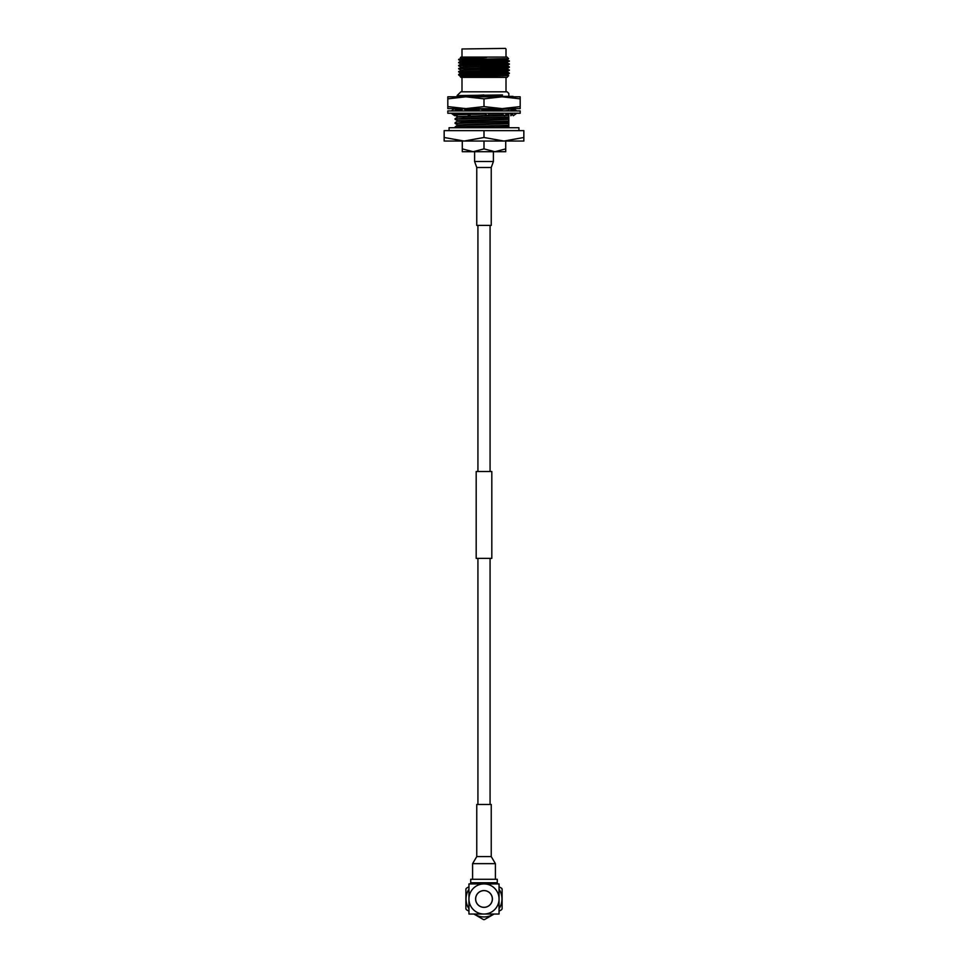 <?xml version="1.0" encoding="UTF-8"?>
<svg xmlns="http://www.w3.org/2000/svg" width="968" height="968" viewBox="0 0 968 968"><rect width="100%" height="100%" fill="white"/><g stroke="black" fill="none" stroke-linecap="round" stroke-linejoin="round"><path stroke-width="1.45" d="M490.074 804.468L490.074 558.367M490.074 471.513L490.074 225.411M477.926 804.468L477.926 558.367M477.926 471.513L477.926 225.411M491.817 558.367L476.183 558.367L476.183 471.513L491.817 471.513L491.817 558.367M449.055 130.632L449.055 127.728L518.945 127.728L518.945 130.632M520.191 110.933L520.191 113.256L447.809 113.256L447.809 110.933L520.191 110.933M451.233 113.256L454.682 115.737L453.847 113.365M456.267 114.902L454.682 115.737M456.497 109.069L455.492 109.989M456.182 110.255L456.823 109.069M454.44 108.622L451.233 110.933M454.536 113.256L457.15 115.737L456.981 113.256M456.013 110.933L454.766 108.622M463.212 108.622L460.466 110.933M465.051 113.256L469.879 115.737L470.545 113.256M469.081 113.256L469.879 115.737M466.891 110.933L463.648 108.622M483.685 113.256L487.993 115.737L489.239 113.413L496.294 113.256M489.324 113.256L487.993 115.737M484.315 110.933L480.297 108.622M498.036 108.622L497.455 110.933M498.181 108.622L498.919 110.933M501.109 113.256L504.594 115.737L507.534 113.256M502.949 110.933L498.363 108.622M510.814 108.622L511.019 110.933M511.031 108.622L513.464 110.933M511.987 113.256L513.318 115.737L516.767 113.256M513.355 108.622L514.153 110.836M513.56 108.622L516.767 110.933M512.084 113.438L510.85 115.737L510.753 113.256M512.508 114.212L510.85 115.737M512.508 109.989L513.234 108.622M512.919 96.364L458.929 96.364M455.045 108.622L462.68 109.069M464.277 109.069L479.62 109.069M479.68 109.069L497.806 109.069L481.749 109.457M498.992 109.069L510.729 109.069M447.809 96.812L520.191 96.812L520.191 98.845L502.102 96.812L484 98.845L465.898 96.812L447.809 98.845L447.809 96.812M447.809 106.589L447.809 108.622L520.191 108.622L520.191 106.589L502.102 108.622L484 106.589L465.898 108.622L447.809 106.589L447.809 98.845M484 106.589L484 98.845M520.191 106.589L520.191 98.845M511.503 109.069L512.75 109.069M493.402 151.71L493.402 161.511L474.598 161.511L474.598 151.71M476.764 167.5L491.236 167.5L491.236 225.411L476.764 225.411L476.764 167.5L474.598 161.511M494.418 73.979L494.418 75.117M502.815 75.915L502.815 74.887M502.815 61.238L502.815 59.677M465.184 75.794L465.184 74.584M465.184 65.098L465.184 63.634M505.429 48.4L461.99 48.981L505.429 48.4M486.65 57.39L463.769 57.959L458.723 59.314L486.65 57.39L460.357 57.705L460.95 57.088L507.05 57.088L508.611 58.649L507.341 59.399L460.647 60.899L458.638 62.787L462.063 64.118M458.723 59.314L464.785 59.399L458.638 59.738L460.659 60.923M508.611 58.649L464.785 59.399M460.95 77.355L460.272 76.653L508.696 75.685L507.05 77.355L460.95 77.355M465.184 75.032L459.098 75.032L465.184 75.613M461.99 91.827L461.99 77.355M506.01 91.827L506.01 77.355M461.99 57.088L461.99 48.981M506.01 57.088L506.01 48.981M502.815 60.911L507.547 61.069M502.815 60.536L509.362 60.887L458.638 62.4M458.638 62.787L509.349 61.274L507.341 59.714L460.659 61.226M502.815 71.233L507.353 71.535L509.349 73.435L458.638 74.935L509.362 73.048L502.815 72.697M460.453 74.754L465.184 74.911M505.937 62.593L509.362 63.924L507.341 65.473L509.362 66.961L507.341 68.522L509.362 70.386L458.638 71.898L460.659 73.072L458.651 74.548M458.638 71.898L509.362 70.011M509.362 67.337L458.638 68.861L509.362 66.961M509.362 64.299L458.638 65.824L509.362 63.924M460.453 65.63L465.184 65.8M509.362 70.386L504.231 71.789L460.647 73.06M502.815 62.121L507.353 62.424L504.231 63.017L460.659 64.263L458.638 65.449M457.755 95.989L457.077 95.59L460.841 91.827L507.159 91.827L508.841 93.509L508.841 97.115M508.841 96.703L508.841 93.678M498.956 109.045L508.841 108.731L499.657 109.541M497.54 109.602L482.608 109.953M479.003 110.037L466.092 110.364M460.95 110.533L455.928 110.8M479.341 109.517L465.39 109.868M461.591 109.989L455.674 110.304M508.841 113.256L507.317 113.45M501.63 113.631L489.13 113.946M485.053 114.042L470.569 114.381M468.064 114.442L457.319 114.829M455.771 114.43L455.045 115.095L457.731 117.164M484.181 113.546L470.835 113.861M467.363 113.946L457.428 114.309M508.841 113.389L508.841 117.515L455.045 119.233L457.755 120.806M508.841 117.007L463.527 118.193L455.045 119.233M508.841 117.515L508.841 121.653L455.045 123.372L457.755 124.945L455.045 126.99L455.42 127.728M508.841 121.145L463.527 122.331L455.045 123.372M508.841 121.653L508.841 125.792L455.045 127.51M508.841 125.271L455.069 126.965M508.841 109.251L508.841 110.654L503.178 110.933M508.841 114.793L505.49 114.986M503.638 115.059L488.138 115.507M487.618 115.519L457.731 116.644M508.841 118.931L457.731 120.782L455.069 122.827M508.841 123.069L457.731 124.92M508.841 125.792L508.841 127.207L495.156 127.728M508.841 115.313L504.848 115.531M504.328 115.555L465.426 116.644L457.755 117.14L455.069 118.689M508.841 119.451L457.755 121.278M508.841 123.589L457.755 125.404M523.845 137.492L503.917 141.05L484 137.492L464.083 141.05L444.155 137.492L444.155 141.05L523.845 141.05L523.845 130.632L484 130.632L484 137.492M444.155 137.492L444.155 130.632L484 130.632M457.077 95.59L502.513 94.937L480.152 96.364M502.815 59.423L507.341 59.399M509.349 61.274L504.231 62.678L463.769 63.682L460.647 64.287L465.184 64.59M507.353 65.812L463.769 67.07L458.651 68.462M507.353 68.849L463.769 70.107L458.651 71.511M502.815 71.584L505.937 71.717M507.353 71.886L460.659 73.386M502.815 74.621L507.341 74.911L504.231 75.177L461.312 76.569M470.654 57.39L460.647 58.213M502.815 59.072L507.353 59.375M507.341 65.473L460.647 67.324M507.341 68.522L460.647 70.361M502.815 74.27L507.353 74.584L504.231 74.826L463.769 75.843L460.659 76.121L465.184 76.399M474.151 63.222L481.701 63.222M483.915 94.937L457.731 96.485M502.513 94.937L458.191 96.364M462.281 148.891L473.146 151.71L484 148.891L494.854 151.71L505.719 148.891L505.719 151.71L462.281 151.71L462.281 141.05M505.719 148.891L505.719 141.05M484 148.891L484 141.05M492.337 898.97A8.337 8.337 0 0 1 484 907.306A8.337 8.337 0 0 1 475.663 898.97A8.337 8.337 0 0 1 484 890.633A8.337 8.337 0 0 1 492.337 898.97M468.948 889.168A17.968 17.968 0 0 0 468.948 908.77M474.199 914.034A17.968 17.968 0 0 0 493.801 914.034M499.052 908.77A17.968 17.968 0 0 0 499.052 889.168M468.948 911.178L466.37 909.69A20.631 20.631 0 0 1 465.898 908.879L465.898 889.06A20.631 20.631 0 0 1 466.37 888.261L468.948 886.773M494.116 914.034L484.472 919.6A20.631 20.631 0 0 1 483.528 919.6L473.884 914.034M499.052 886.773L501.63 888.261A20.631 20.631 0 0 1 502.102 889.06L502.102 908.879A20.631 20.631 0 0 1 501.63 909.69L499.052 911.178M469.553 883.917A1.162 1.162 0 0 0 470.714 882.755L497.286 882.755A1.162 1.162 0 0 0 498.447 883.917L484 883.917A15.052 15.052 0 0 0 468.948 898.97A15.052 15.052 0 0 0 484 914.034A15.052 15.052 0 0 0 499.052 898.97A15.052 15.052 0 0 0 484 883.917L468.948 883.917L468.948 914.034L499.052 914.034L499.052 883.917L484 883.917L498.447 883.917M470.714 882.755L470.714 879.283L497.286 879.283L497.286 882.755M475.603 898.97A8.397 8.397 0 0 0 484 907.367A8.397 8.397 0 0 0 492.397 898.97A8.397 8.397 0 0 0 484 890.572A8.397 8.397 0 0 0 475.603 898.97M472.59 879.283L472.59 863.65L495.41 863.65L495.41 879.283M491.236 856.583L476.764 856.583L476.764 804.468L491.236 804.468L491.236 856.583L495.41 863.65M455.952 114.611L453 113.256M512.048 109.59L515 110.933M457.755 108.864L455.069 110.412M509.349 73.435L507.341 74.596L508.696 75.685M458.651 74.96L460.647 76.448M458.651 68.873L460.659 70.035M458.651 65.836L460.659 66.998M491.236 167.5L493.402 161.511M476.764 856.583L472.59 863.65"/></g></svg>
